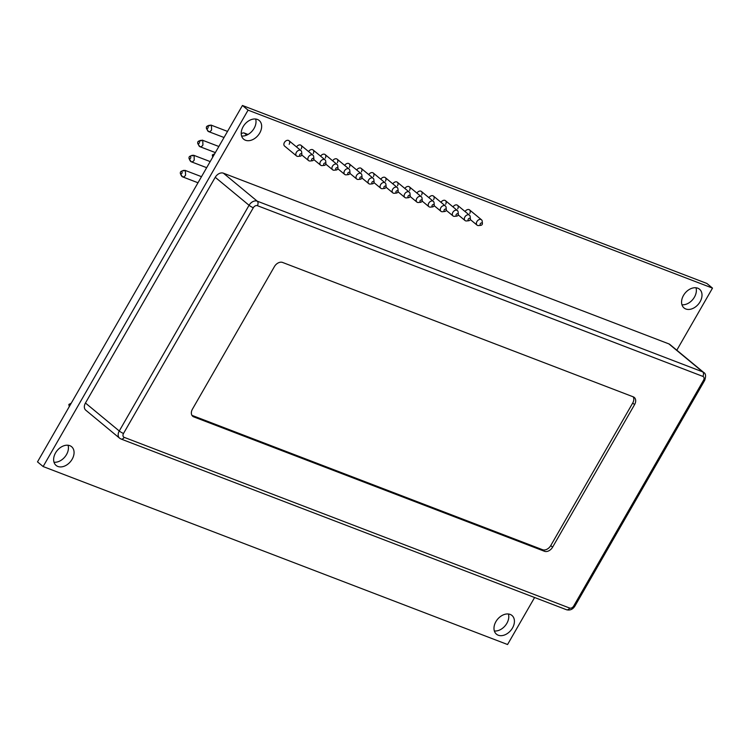 <?xml version="1.0" encoding="UTF-8"?>
<svg xmlns="http://www.w3.org/2000/svg" width="750" height="750" viewBox="0 0 750 750"><rect width="100%" height="100%" fill="white"/><g stroke="black" fill="none" stroke-linecap="round" stroke-linejoin="round"><path stroke-width="1.12" d="M243.141 126.666A12.159 8.653 -50.4 0 1 259.181 120.478A12.159 8.653 -50.4 0 1 259.734 133.022A12.159 8.653 -50.4 0 1 243.694 139.209A12.159 8.653 -50.4 0 1 243.141 126.666M255.638 119.025A12.159 8.653 -50.4 0 1 254.091 128.362A12.159 8.653 -50.4 0 1 241.594 136.003M440.991 202.303A3.469 2.475 -50.4 0 1 445.491 200.681A3.469 2.475 -50.4 0 1 445.641 204.262M453.028 206.925A3.469 2.475 -50.4 0 1 457.528 205.294A3.469 2.475 -50.4 0 1 457.678 208.884M392.841 183.853A3.469 2.475 -50.4 0 1 397.341 182.231A3.469 2.475 -50.4 0 1 397.491 185.812M495.909 621.638A12.159 8.653 -50.4 0 1 511.95 615.45A12.159 8.653 -50.4 0 1 512.494 627.994A12.159 8.653 -50.4 0 1 496.453 634.181A12.159 8.653 -50.4 0 1 495.909 621.638M508.406 613.997A12.159 8.653 -50.4 0 1 506.859 623.334A12.159 8.653 -50.4 0 1 494.363 630.975M368.766 174.628A3.469 2.475 -50.4 0 1 373.266 173.006A3.469 2.475 -50.4 0 1 373.416 176.588M320.616 156.178A3.469 2.475 -50.4 0 1 325.116 154.556A3.469 2.475 -50.4 0 1 325.275 158.138M300.422 156.131A1.387 0.994 129.6 0 0 301.003 153.656A1.387 0.994 129.6 0 0 300.422 156.131L298.059 156.375A3.469 2.475 -50.4 0 1 296.531 155.953L284.578 146.072A3.469 2.475 -50.4 0 1 284.419 142.481A3.469 2.475 -50.4 0 1 289.003 140.719A3.469 2.475 -50.4 0 1 289.163 144.3M344.691 165.403A3.469 2.475 -50.4 0 1 349.191 163.781A3.469 2.475 -50.4 0 1 349.35 167.363M356.728 170.016A3.469 2.475 -50.4 0 1 361.228 168.394A3.469 2.475 -50.4 0 1 361.378 171.975M308.578 151.566A3.469 2.475 -50.4 0 1 313.078 149.944A3.469 2.475 -50.4 0 1 313.238 153.525M380.803 179.241A3.469 2.475 -50.4 0 1 385.303 177.619A3.469 2.475 -50.4 0 1 385.453 181.2M416.916 193.078A3.469 2.475 -50.4 0 1 421.416 191.456A3.469 2.475 -50.4 0 1 421.566 195.037M296.541 146.953A3.469 2.475 -50.4 0 1 301.041 145.331A3.469 2.475 -50.4 0 1 301.2 148.912M332.653 160.791A3.469 2.475 -50.4 0 1 337.153 159.169A3.469 2.475 -50.4 0 1 337.312 162.75M55.556 452.887A12.159 8.653 -50.4 0 1 71.597 446.7A12.159 8.653 -50.4 0 1 72.141 459.244A12.159 8.653 -50.4 0 1 56.1 465.431A12.159 8.653 -50.4 0 1 55.556 452.887M68.053 445.247A12.159 8.653 -50.4 0 1 66.506 454.584A12.159 8.653 -50.4 0 1 54.009 462.225M683.494 295.416A12.159 8.653 -50.4 0 1 699.534 289.228A12.159 8.653 -50.4 0 1 700.078 301.772A12.159 8.653 -50.4 0 1 684.038 307.959A12.159 8.653 -50.4 0 1 683.494 295.416M695.991 287.775A12.159 8.653 -50.4 0 1 694.444 297.113A12.159 8.653 -50.4 0 1 681.947 304.753M465.066 211.537A3.469 2.475 -50.4 0 1 469.556 209.906A3.469 2.475 -50.4 0 1 469.716 213.497M428.953 197.691A3.469 2.475 -50.4 0 1 433.453 196.069A3.469 2.475 -50.4 0 1 433.603 199.65M404.878 188.466A3.469 2.475 -50.4 0 1 409.378 186.844A3.469 2.475 -50.4 0 1 409.528 190.425M43.134 466.547L37.5 461.878L242.438 105.478L248.072 110.147L43.134 466.547L507.562 644.522L534.6 597.506M242.438 105.478L706.866 283.453L712.5 288.122L248.072 110.147M676.8 350.203L712.5 288.122M85.444 403.022A6.947 4.95 129.6 0 0 84.422 407.756A6.947 4.95 129.6 0 0 85.763 410.184L119.578 438.169A6.947 4.95 -50.4 0 1 118.238 435.731A6.947 4.95 -50.4 0 1 119.269 430.997L85.444 403.022L215.241 177.3L249.066 205.284A6.947 4.95 -50.4 0 1 252.863 201.609A6.947 4.95 -50.4 0 1 257.222 201.159L223.397 173.175A6.947 4.95 129.6 0 0 219.047 173.634A6.947 4.95 129.6 0 0 215.241 177.3M703.697 372.45L669.881 344.475A6.947 4.95 129.6 0 0 668.869 343.884L702.684 371.869A6.947 4.95 -50.4 0 1 703.697 372.45C705.806 373.491 706.125 376.153 704.653 380.447A3.469 0.572 -150.1 0 1 704.644 380.456A3.469 0.572 -150.1 0 1 703.519 380.269L573.722 605.991A3.469 0.572 29.9 0 0 574.847 606.178A3.469 0.572 29.9 0 0 574.856 606.169A3.469 0.572 29.9 0 0 574.866 606.159M223.397 173.175L668.869 343.884M634.584 404.597L552.609 547.153A6.947 4.95 -50.4 0 1 544.462 551.278L193.772 416.887A6.947 4.95 -50.4 0 1 192.759 416.306A6.947 4.95 -50.4 0 1 192.45 409.134L274.425 266.578A6.947 4.95 -50.4 0 1 282.581 262.453L633.263 396.844A6.947 4.95 -50.4 0 1 634.275 397.425A6.947 4.95 -50.4 0 1 634.584 404.597L632.709 403.041L550.734 545.606A6.947 4.95 -50.4 0 1 542.578 549.722L191.953 415.359M633.197 396.816A6.947 4.95 -50.4 0 1 632.709 403.041M213.459 155.878L212.325 154.941L212.709 157.181M214.688 153.75L212.325 154.941M70.003 405.356L68.869 404.419L71.222 403.228M69.253 406.669L68.869 404.419M296.531 155.953A3.469 2.475 -50.4 0 1 296.372 152.372A3.469 2.475 -50.4 0 1 300.956 150.6A3.469 2.475 -50.4 0 1 301.65 152.034L301.856 154.397M313.678 159.872A1.387 0.994 129.6 0 0 311.784 159.141A1.387 0.994 129.6 0 0 313.678 159.872M312.459 160.744L310.097 160.988A3.469 2.475 -50.4 0 1 308.569 160.566A3.469 2.475 -50.4 0 1 308.409 156.984A3.469 2.475 -50.4 0 1 312.994 155.213A3.469 2.475 -50.4 0 1 313.688 156.647L313.894 159.009M325.716 164.484A1.387 0.994 129.6 0 0 323.822 163.753A1.387 0.994 129.6 0 0 325.716 164.484M324.497 165.356L322.134 165.6A3.469 2.475 -50.4 0 1 320.606 165.178A3.469 2.475 -50.4 0 1 320.447 161.597A3.469 2.475 -50.4 0 1 325.031 159.825A3.469 2.475 -50.4 0 1 325.725 161.259L325.931 163.622M337.753 169.097A1.387 0.994 129.6 0 0 335.859 168.375A1.387 0.994 129.6 0 0 337.753 169.097M336.534 169.969L334.172 170.213A3.469 2.475 -50.4 0 1 332.644 169.791A3.469 2.475 -50.4 0 1 332.484 166.209A3.469 2.475 -50.4 0 1 337.069 164.447A3.469 2.475 -50.4 0 1 337.762 165.872L337.969 168.234M349.791 173.709A1.387 0.994 129.6 0 0 347.897 172.988A1.387 0.994 129.6 0 0 349.791 173.709M348.572 174.581L346.209 174.825A3.469 2.475 -50.4 0 1 344.681 174.403A3.469 2.475 -50.4 0 1 344.522 170.822A3.469 2.475 -50.4 0 1 349.106 169.059A3.469 2.475 -50.4 0 1 349.8 170.484L350.006 172.847M361.828 178.322A1.387 0.994 129.6 0 0 359.934 177.6A1.387 0.994 129.6 0 0 361.828 178.322M360.609 179.194L358.247 179.438A3.469 2.475 -50.4 0 1 356.709 179.016A3.469 2.475 -50.4 0 1 356.559 175.434A3.469 2.475 -50.4 0 1 361.144 173.672A3.469 2.475 -50.4 0 1 361.837 175.097L362.044 177.459M373.866 182.934A1.387 0.994 129.6 0 0 371.972 182.213A1.387 0.994 129.6 0 0 373.866 182.934M372.647 183.806L370.284 184.05A3.469 2.475 -50.4 0 1 368.747 183.628A3.469 2.475 -50.4 0 1 368.597 180.047A3.469 2.475 -50.4 0 1 373.181 178.284A3.469 2.475 -50.4 0 1 373.875 179.709L374.081 182.072M385.903 187.547A1.387 0.994 129.6 0 0 384.009 186.825A1.387 0.994 129.6 0 0 385.903 187.547M384.684 188.419L382.322 188.663A3.469 2.475 -50.4 0 1 380.784 188.25A3.469 2.475 -50.4 0 1 380.634 184.659A3.469 2.475 -50.4 0 1 385.219 182.897A3.469 2.475 -50.4 0 1 385.912 184.322L386.119 186.684M397.941 192.159A1.387 0.994 129.6 0 0 396.047 191.438A1.387 0.994 129.6 0 0 397.941 192.159M396.722 193.031L394.359 193.275A3.469 2.475 -50.4 0 1 392.822 192.863A3.469 2.475 -50.4 0 1 392.672 189.272A3.469 2.475 -50.4 0 1 397.256 187.509A3.469 2.475 -50.4 0 1 397.95 188.934L398.156 191.297M409.978 196.772A1.387 0.994 129.6 0 0 408.084 196.05A1.387 0.994 129.6 0 0 409.978 196.772M408.759 197.644L406.397 197.888A3.469 2.475 -50.4 0 1 404.859 197.475A3.469 2.475 -50.4 0 1 404.709 193.884A3.469 2.475 -50.4 0 1 409.294 192.122A3.469 2.475 -50.4 0 1 409.988 193.547L410.194 195.909M422.016 201.384A1.387 0.994 129.6 0 0 420.122 200.662A1.387 0.994 129.6 0 0 422.016 201.384M420.797 202.256L418.434 202.5A3.469 2.475 -50.4 0 1 416.897 202.088A3.469 2.475 -50.4 0 1 416.747 198.497A3.469 2.475 -50.4 0 1 421.331 196.734A3.469 2.475 -50.4 0 1 422.025 198.159L422.231 200.522M434.053 205.997A1.387 0.994 129.6 0 0 432.159 205.275A1.387 0.994 129.6 0 0 434.053 205.997M432.834 206.869L430.472 207.112A3.469 2.475 -50.4 0 1 428.934 206.7A3.469 2.475 -50.4 0 1 428.784 203.109A3.469 2.475 -50.4 0 1 433.359 201.347A3.469 2.475 -50.4 0 1 434.062 202.772L434.269 205.134M446.091 210.609A1.387 0.994 129.6 0 0 444.188 209.887A1.387 0.994 129.6 0 0 446.091 210.609M444.872 211.481L442.509 211.725A3.469 2.475 -50.4 0 1 440.972 211.312A3.469 2.475 -50.4 0 1 440.822 207.722A3.469 2.475 -50.4 0 1 445.397 205.959A3.469 2.475 -50.4 0 1 446.1 207.384L446.306 209.747M458.128 215.222A1.387 0.994 129.6 0 0 456.225 214.5A1.387 0.994 129.6 0 0 458.128 215.222M456.909 216.103L454.547 216.337A3.469 2.475 -50.4 0 1 453.009 215.925A3.469 2.475 -50.4 0 1 452.859 212.334A3.469 2.475 -50.4 0 1 457.434 210.572A3.469 2.475 -50.4 0 1 458.137 211.997L458.344 214.359M470.166 219.834A1.387 0.994 129.6 0 0 468.263 219.113A1.387 0.994 129.6 0 0 470.166 219.834M468.947 220.716L466.584 220.95A3.469 2.475 -50.4 0 1 465.047 220.538A3.469 2.475 -50.4 0 1 464.887 216.947A3.469 2.475 -50.4 0 1 469.472 215.184A3.469 2.475 -50.4 0 1 470.175 216.609L470.381 218.972M482.203 224.447A1.387 0.994 129.6 0 0 480.3 223.725A1.387 0.994 129.6 0 0 482.203 224.447M480.975 225.328L478.622 225.562A3.469 2.475 -50.4 0 1 477.084 225.15A3.469 2.475 -50.4 0 1 476.925 221.559A3.469 2.475 -50.4 0 1 481.509 219.797A3.469 2.475 -50.4 0 1 482.213 221.222L482.419 223.584M241.228 133.866A3.469 2.475 -50.4 0 1 244.275 133.041L248.016 134.475M207.206 126.084L210.966 125.062L207.947 126.178C206.522 126.169 206.062 126.956 206.578 128.55C208.003 128.559 208.463 127.772 207.947 126.178L207.206 126.084L209.222 125.259L209.972 125.691M211.434 125.334L211.603 129.863C210.572 131.55 209.381 132.028 208.012 131.278L206.363 128.269M224.025 137.503L208.481 131.55L206.372 128.269M198.525 141.178L202.294 140.147L199.266 141.263C197.85 141.253 197.391 142.041 197.906 143.634C199.331 143.644 199.781 142.856 199.266 141.263L198.525 141.178L200.541 140.353L201.3 140.775M202.753 140.428L202.931 144.947C201.9 146.644 200.7 147.112 199.341 146.363L197.691 143.362L199.809 146.634L215.353 152.597M190.594 156.347C189.169 156.337 188.719 157.134 189.225 158.728C190.65 158.737 191.109 157.941 190.594 156.347L189.853 156.263L191.869 155.438L192.628 155.859M192.206 155.297L194.081 155.512L194.25 160.041C193.219 161.728 192.028 162.197 190.659 161.447L190.209 160.594M206.672 167.681L191.128 161.728L189.019 158.447L190.134 160.753M181.922 171.441C180.497 171.431 180.037 172.219 180.553 173.812C181.978 173.822 182.428 173.034 181.922 171.441L181.172 171.347L183.197 170.522L183.947 170.953M183.534 170.391L185.4 170.597L185.578 175.125C184.547 176.812 183.347 177.291 181.988 176.541L181.537 175.678M198 182.766L182.456 176.812L180.338 173.531L181.453 175.838M702.853 376.388A3.469 2.372 -69 0 0 703.519 373.837A3.469 2.372 -69 0 0 702.684 371.869L257.222 201.159A3.469 2.372 111 0 1 258.047 203.128A3.469 2.372 111 0 1 257.391 205.678L702.853 376.388A3.469 2.475 -50.4 0 1 703.519 380.269M253.312 207.741A3.469 0.572 -150.1 0 1 251.091 206.644A3.469 0.572 -150.1 0 1 249.066 205.284L119.269 430.997A3.469 0.572 29.9 0 0 121.294 432.366A3.469 0.572 29.9 0 0 123.516 433.463L253.312 207.741A3.469 2.475 -50.4 0 1 257.391 205.678M704.653 380.447L574.856 606.169C572.737 609.422 569.963 610.613 566.522 609.741A3.469 2.372 -69 0 0 567.891 609.694A3.469 2.372 -69 0 0 569.644 608.053L124.181 437.344A3.469 2.372 111 0 1 122.419 438.984A3.469 2.372 111 0 1 121.059 439.031L119.578 438.169A6.947 4.95 -50.4 0 0 120.591 438.759M573.722 605.991A3.469 2.475 -50.4 0 1 569.644 608.053M124.181 437.344A3.469 2.475 -50.4 0 1 123.516 433.463M552.609 547.153L550.734 545.606M193.772 416.887L191.991 415.416M544.462 551.278L542.578 549.722M244.275 133.041L246.759 135.094M121.059 439.031L566.522 609.741M481.509 219.797L469.556 209.906M469.472 215.184L457.528 205.294M457.434 210.572L445.491 200.681M445.397 205.959L433.453 196.069M433.359 201.347L421.416 191.456M421.331 196.734L409.378 186.844M409.294 192.122L397.341 182.231M397.256 187.509L385.303 177.619M385.219 182.897L373.266 173.006M373.181 178.284L361.228 168.394M361.144 173.672L349.191 163.781M349.106 169.059L337.153 159.169M337.069 164.447L325.116 154.556M325.031 159.825L313.078 149.944M312.994 155.213L301.041 145.331M300.956 150.6L289.003 140.719M308.569 160.566L301.781 154.959M320.606 165.178L313.819 159.572M332.644 169.791L325.856 164.184M344.681 174.403L337.894 168.797M356.709 179.016L349.931 173.409M368.747 183.628L361.969 178.022M380.784 188.25L374.006 182.634M392.822 192.863L386.044 187.247M404.859 197.475L398.081 191.859M416.897 202.088L410.119 196.472M428.934 206.7L422.156 201.084M440.972 211.312L434.194 205.697M453.009 215.925L446.222 210.309M465.047 220.538L458.259 214.922M477.084 225.15L470.297 219.534M210.966 125.062L227.531 131.409M202.294 140.147L218.85 146.494M193.613 155.241L210.178 161.588M192.225 155.297L189.853 156.263M184.941 170.325L201.506 176.672M183.544 170.381L181.172 171.347"/></g></svg>
